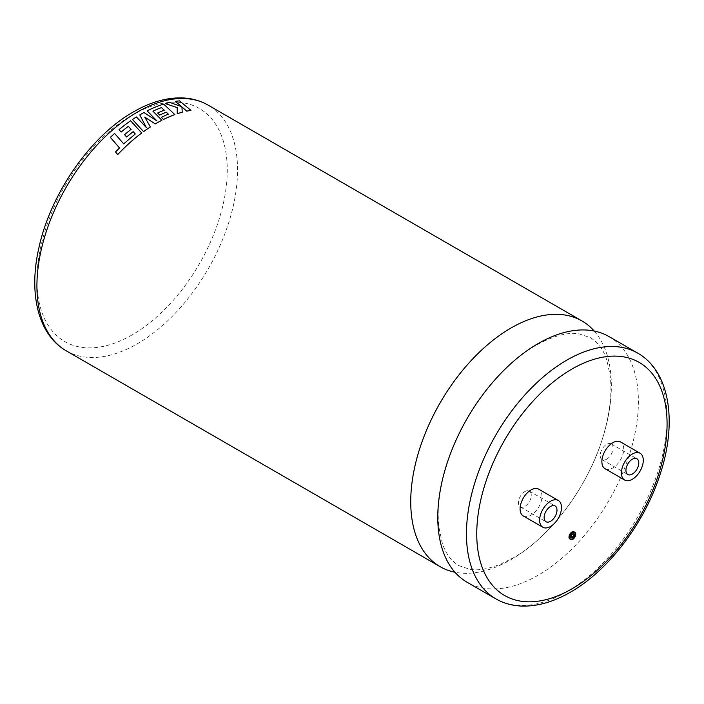 <?xml version="1.0" encoding="UTF-8"?>
<svg xmlns="http://www.w3.org/2000/svg" width="704" height="704" viewBox="0 0 704 704"><rect width="100%" height="100%" fill="white"/><g stroke="black" fill="none" stroke-linecap="round" stroke-linejoin="round"><path stroke-width="0.53" stroke-dasharray="3.52 2.64" d="M594.194 331.021A141.865 81.902 -60 0 1 599.614 447.049A141.865 81.902 -60 0 1 511.042 559.645A141.865 81.902 -60 0 1 454.934 572.229M571.243 537.583A2.411 1.39 -60 0 1 570.706 537.478A2.411 1.39 -60 0 1 570.337 535.55A2.411 1.39 -60 0 1 571.912 533.421A2.411 1.39 -60 0 1 573.118 533.306A2.411 1.39 -60 0 1 573.478 533.711M569.844 538.965A4.127 2.385 120 0 0 571.912 538.762A4.127 2.385 120 0 0 574.605 535.128A4.127 2.385 120 0 0 573.98 531.819M524.841 491.586A9.09 5.254 -60 0 1 529.39 491.137A9.09 5.254 -60 0 1 530.781 498.423A9.09 5.254 -60 0 1 524.841 506.431A9.09 5.254 -60 0 1 520.3 506.88A9.09 5.254 -60 0 1 518.901 499.594A9.09 5.254 -60 0 1 524.841 491.586M523.283 515.962A15.462 8.923 120 0 0 531.018 515.196A15.462 8.923 120 0 0 541.112 501.574A15.462 8.923 120 0 0 538.745 489.183M606.637 459.21A9.09 5.254 120 0 0 612.577 451.202A9.09 5.254 120 0 0 611.178 443.907A9.09 5.254 120 0 0 606.637 444.365A9.09 5.254 120 0 0 600.697 452.373A9.09 5.254 120 0 0 602.087 459.659A9.09 5.254 120 0 0 606.637 459.21M110.37 137.377A141.865 81.902 -60 0 1 114.62 133.478L114.611 133.452M135.256 133.989L123.702 143.889L114.62 133.478M124.582 134.684A141.865 81.902 -60 0 1 131.12 129.378L131.12 129.351M119.02 129.677A141.865 81.902 -60 0 1 130.61 120.806L130.61 120.78M141.733 132.994L130.61 120.806M119.504 147.937L115.526 151.994M150.374 126.966L144.795 117.172M132.475 119.53A141.865 81.902 -60 0 1 136.418 116.961L146.344 127.565M139.77 114.919A141.865 81.902 -60 0 1 140.879 114.277A141.865 81.902 -60 0 1 143.915 112.57L156.992 120.965M609.022 336.582A141.865 81.902 -60 0 1 630.766 450.252A141.865 81.902 -60 0 1 538.094 575.265A141.865 81.902 -60 0 1 467.157 582.287M605.079 468.741A15.462 8.923 120 0 0 612.806 467.975A15.462 8.923 120 0 0 622.908 454.353A15.462 8.923 120 0 0 620.541 441.962M147.11 110.898A141.865 81.902 -60 0 1 149.873 109.551A141.865 81.902 -60 0 1 163.68 104.139L163.68 104.113M174.856 114.594L163.68 104.139M161.339 117.366A141.865 81.902 -60 0 1 168.379 114.224L168.379 114.198M157.634 113.054A141.865 81.902 -60 0 1 164.252 110.246L164.252 110.22M152.926 111.214A141.865 81.902 -60 0 1 152.944 111.206L161.911 120.27M181.526 106.612L169.928 102.432M175.437 101.411A141.865 81.902 -60 0 1 179.555 100.901L179.564 100.866M190.951 110.405L179.555 100.901M182.239 112.262L181.94 106.99M165.361 103.638A141.865 81.902 -60 0 1 169.928 102.467M66.299 350.856A141.865 81.902 120 0 0 137.236 343.834A141.865 81.902 120 0 0 229.909 218.821A141.865 81.902 120 0 0 208.164 105.142M132.088 334.919A134.587 77.704 -60 0 1 36.925 279.972A134.587 77.704 -60 0 1 132.088 115.139A134.587 77.704 -60 0 1 227.251 170.086A134.587 77.704 -60 0 1 132.088 334.919M637.701 353.135A141.865 81.902 -60 0 1 659.446 466.814A141.865 81.902 -60 0 1 566.764 591.818A141.865 81.902 -60 0 1 495.836 598.849M458.762 565.611L470.219 569.413C478.544 570.75 488.963 568.876 501.477 563.79L513.075 557.955C549.912 537.486 588.553 486.262 603.082 436.577C609.893 413.653 612.269 393.386 610.183 375.786L606.874 360.307C603.715 350.073 598.215 342.522 590.374 337.647L579.031 333.854C567.882 331.945 553.555 335.764 536.052 345.303C499.215 365.763 460.574 416.997 446.046 466.673C439.234 489.597 436.867 509.863 438.944 527.472L442.253 542.942C445.412 553.177 450.912 560.736 458.762 565.611M574.015 533.826L573.118 533.306M529.39 491.137L555.113 505.982M611.178 443.907L636.9 458.762M602.087 459.659L627.81 474.514M520.3 506.88L546.014 521.734M571.604 537.997L570.706 537.478"/><path stroke-width="1.06" d="M454.934 572.229A141.865 81.902 -60 0 1 440.114 566.676A141.865 81.902 -60 0 1 418.37 452.998A141.865 81.902 -60 0 1 511.042 327.985A141.865 81.902 -60 0 1 581.97 320.962A141.865 81.902 -60 0 1 594.194 331.021M573.478 533.711A2.411 1.39 -60 0 1 571.912 537.363A2.411 1.39 -60 0 1 571.243 537.583M572.81 537.882A2.411 1.39 120 0 0 574.385 535.753A2.411 1.39 120 0 0 574.015 533.826A2.411 1.39 120 0 0 572.81 533.94A2.411 1.39 120 0 0 571.234 536.07A2.411 1.39 120 0 0 571.604 537.997A2.411 1.39 120 0 0 572.81 537.882M572.81 532.541A4.127 2.385 120 0 0 570.117 536.175A4.127 2.385 120 0 0 570.75 539.484A4.127 2.385 120 0 0 572.81 539.282A4.127 2.385 120 0 0 575.511 535.647A4.127 2.385 120 0 0 574.878 532.338A4.127 2.385 120 0 0 572.81 532.541M574.878 532.338L573.98 531.819A4.127 2.385 120 0 0 571.912 532.022A4.127 2.385 120 0 0 569.219 535.656A4.127 2.385 120 0 0 569.844 538.965L570.75 539.484M550.563 506.431A9.09 5.254 -60 0 1 555.113 505.982A9.09 5.254 -60 0 1 556.503 513.269A9.09 5.254 -60 0 1 550.563 521.286A9.09 5.254 -60 0 1 546.014 521.734A9.09 5.254 -60 0 1 544.623 514.448A9.09 5.254 -60 0 1 550.563 506.431M550.563 526.478A15.462 8.923 -60 0 1 542.837 527.243A15.462 8.923 -60 0 1 540.461 514.862A15.462 8.923 -60 0 1 550.563 501.239A15.462 8.923 -60 0 1 558.29 500.474A15.462 8.923 -60 0 1 560.666 512.855A15.462 8.923 -60 0 1 550.563 526.478M558.29 500.474L538.745 489.183A15.462 8.923 120 0 0 531.018 489.949A15.462 8.923 120 0 0 520.916 503.571A15.462 8.923 120 0 0 523.283 515.962L542.837 527.243M632.359 474.065A9.09 5.254 120 0 0 638.299 466.048A9.09 5.254 120 0 0 636.9 458.762A9.09 5.254 120 0 0 632.359 459.21A9.09 5.254 120 0 0 626.419 467.227A9.09 5.254 120 0 0 627.81 474.514A9.09 5.254 120 0 0 632.359 474.065M131.12 129.351A141.9 81.928 -60 0 0 124.573 134.658L126.658 137.025A141.865 81.902 -60 0 1 133.188 131.666L135.256 133.989L123.702 143.862L114.611 133.452A141.9 81.928 -60 0 0 110.361 137.35L119.504 147.937L115.518 151.967L117.726 154.546A141.9 81.928 -60 0 1 130.425 142.208A141.9 81.928 -60 0 1 141.724 132.968L130.61 120.78A141.9 81.928 -60 0 0 119.011 129.65L121.158 132.079A141.865 81.902 -60 0 1 128.348 126.315L131.12 129.378L128.348 126.315M115.518 151.967L117.735 154.563A141.865 81.902 -60 0 1 130.425 142.234A141.865 81.902 -60 0 1 141.733 132.994L141.724 132.968M144.769 117.154L155.285 123.922A141.865 81.902 -60 0 1 156.429 123.253A141.865 81.902 -60 0 1 161.911 120.27L152.926 111.179A141.865 81.902 -60 0 1 161.471 107.606L164.252 110.246M146.353 127.591L139.77 114.893L146.344 127.565L136.418 116.934A141.9 81.928 -60 0 0 132.475 119.504L143.59 131.63A141.865 81.902 -60 0 1 150.374 126.966L144.769 117.128L155.285 123.895A141.9 81.928 -60 0 1 161.911 120.234M495.836 598.849L467.157 582.287A141.865 81.902 -60 0 1 445.412 468.618A141.865 81.902 -60 0 1 538.094 343.605A141.865 81.902 -60 0 1 609.022 336.582L637.701 353.135A141.865 81.902 -60 0 0 566.764 360.166A141.865 81.902 -60 0 0 474.091 485.17A141.865 81.902 -60 0 0 495.836 598.849C503.483 603.231 511.94 605.634 521.215 606.056C537.011 606.628 553.406 601.999 570.407 592.178C608.15 570.803 643.975 523.855 659.63 475.816C677.635 422.99 670.146 371.43 637.701 353.135M632.359 454.01A15.462 8.923 120 0 0 622.257 467.641A15.462 8.923 120 0 0 624.624 480.022A15.462 8.923 120 0 0 632.359 479.257A15.462 8.923 120 0 0 642.453 465.634A15.462 8.923 120 0 0 640.086 453.244A15.462 8.923 120 0 0 632.359 454.01M640.086 453.244L620.541 441.962A15.462 8.923 120 0 0 612.806 442.728A15.462 8.923 120 0 0 602.712 456.35A15.462 8.923 120 0 0 605.079 468.741L624.624 480.022M161.471 107.606L164.252 110.22A141.9 81.928 -60 0 0 157.634 113.018L159.694 115.095A141.865 81.902 -60 0 1 166.311 112.226L168.379 114.198A141.9 81.928 -60 0 0 161.339 117.33L163.46 119.486A141.865 81.902 -60 0 1 174.856 114.594L163.68 104.113A141.9 81.928 -60 0 0 149.873 109.516A141.9 81.928 -60 0 0 147.118 110.871L156.992 120.991M166.311 112.226L168.379 114.224M175.446 101.385L181.597 106.674L169.928 102.432A141.9 81.928 -60 0 0 165.37 103.611L177.188 107.624L177.258 113.758A141.865 81.902 -60 0 1 182.239 112.262L181.94 106.946L186.754 111.17A141.865 81.902 -60 0 1 190.951 110.405L179.564 100.866A141.9 81.928 -60 0 0 175.446 101.385L181.606 106.647M165.361 103.638L177.197 107.589L177.258 113.722A141.9 81.928 -60 0 1 182.239 112.226M186.754 111.17L186.762 111.135A141.9 81.928 -60 0 1 190.96 110.37M181.94 106.946L186.762 111.135M152.926 111.179A141.9 81.928 -60 0 1 161.471 107.571M159.694 115.095L159.694 115.06A141.9 81.928 -60 0 1 166.32 112.191M157.634 113.018L159.694 115.06M163.46 119.486L163.46 119.451A141.9 81.928 -60 0 1 174.856 114.558L174.856 114.558M161.339 117.33L163.46 119.451M147.118 110.871L156.992 120.965L143.915 112.543A141.9 81.928 -60 0 0 139.77 114.893M143.59 131.63L143.581 131.604A141.9 81.928 -60 0 1 150.374 126.931M132.475 119.504L143.581 131.604M110.37 137.377L119.495 147.91M119.02 129.677L121.15 132.053A141.9 81.928 -60 0 1 128.339 126.289M126.658 137.025L126.65 136.998A141.9 81.928 -60 0 1 133.188 131.639L135.247 133.962M124.573 134.658L126.65 136.998M137.236 112.174A141.865 81.902 120 0 0 44.554 237.178A141.865 81.902 120 0 0 66.299 350.856C37.902 334.734 28.301 292.961 39.063 247.086C50.829 193.248 90.728 135.907 133.593 111.813C150.647 101.966 167.094 97.337 182.934 97.944C192.148 98.384 200.552 100.786 208.164 105.142A141.865 81.902 120 0 0 137.236 112.174M571.912 369.072A134.587 77.704 120 0 0 476.749 533.905A134.587 77.704 120 0 0 571.912 588.852A134.587 77.704 120 0 0 667.075 424.019A134.587 77.704 120 0 0 571.912 369.072M440.114 566.676L66.299 350.856M581.97 320.962L208.164 105.142"/></g></svg>
